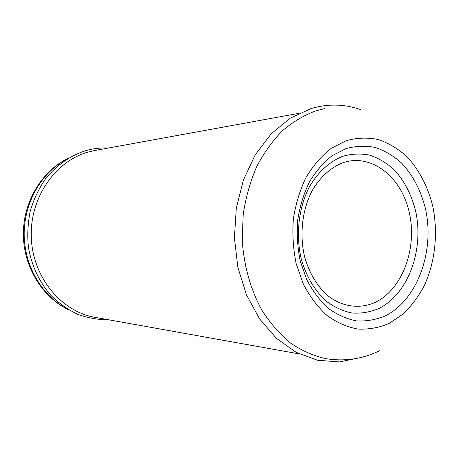 <?xml version="1.0" encoding="UTF-8"?>
<svg xmlns="http://www.w3.org/2000/svg" width="467" height="467" viewBox="0 0 467 467"><rect width="100%" height="100%" fill="white"/><g stroke="black" fill="none" stroke-linecap="round" stroke-linejoin="round"><path stroke-width="0.7" d="M324.857 108.613L316.001 110.79C304.099 115.174 292.862 121.869 282.284 130.877C272.302 141.133 263.68 153.234 256.43 167.186C250.143 181.996 245.73 197.78 243.196 214.54L242.239 239.98C243.809 265.542 250.691 289.867 261.999 310.368C270.259 323.246 279.715 334.109 290.375 342.965C301.513 350.519 313.129 355.72 325.219 358.557C344.22 361.727 362.293 359.135 379.438 350.793M298.909 113.341L94.807 150.497L87.878 152.131C54.797 161.43 29.409 198.539 31.312 238.117C32.994 277.707 61.486 311.658 95.052 317.35L299.259 353.91M378.539 308.669C408.176 294.368 424.392 249.582 415.554 210.757C411.351 194.103 404.008 180.227 393.529 169.124C386.18 162.644 378.171 157.974 369.496 155.114C360.6 153.404 351.692 153.795 342.755 156.282C329.597 161.506 317.881 172.16 309.317 187.01C298.717 207.669 295.623 234.335 301.133 258.438C306.008 276.149 314.927 291.134 326.509 301.413C334.611 307.356 343.169 311.226 352.182 313.036C361.23 313.62 370.016 312.16 378.539 308.669M375.217 302.388C402.461 289.435 417.48 248.286 409.308 212.613C401.515 176.806 371.207 152.656 342.422 162.913C330.134 167.939 319.959 177.337 311.909 191.096C302.26 209.975 299.452 234.259 304.461 256.243C309.101 272.699 316.807 285.792 327.577 295.523C342.148 307.029 359.742 309.277 375.217 302.388M385.176 315.914C417.486 300.018 435.011 251.071 425.437 208.621C420.884 190.402 412.904 175.189 401.503 162.983C393.512 155.844 384.773 150.672 375.305 147.479C365.585 145.541 355.831 145.914 346.041 148.588L332.066 155.785C323.316 162.691 315.715 171.512 309.271 182.241C303.684 193.858 299.82 206.478 297.689 220.091C296.656 233.944 297.502 247.58 300.24 261L306.749 279.657C312.645 290.994 319.79 300.526 328.196 308.261C337.104 314.746 346.496 318.955 356.368 320.882C366.274 321.459 375.877 319.802 385.176 315.914M346.461 140.573L331.156 148.372C321.565 155.885 313.223 165.511 306.13 177.25C299.983 189.981 295.734 203.822 293.381 218.766C292.243 233.985 293.177 248.958 296.195 263.686L303.357 284.146C309.843 296.563 317.694 306.982 326.912 315.406C336.684 322.463 346.958 327.005 357.751 329.042C368.568 329.603 379.035 327.729 389.151 323.421L403.138 314.011C411.602 305.832 418.788 296.101 424.69 284.8C435.267 261.246 438.174 232.788 432.816 206.426C428.035 186.94 419.115 169.661 406.891 156.638C398.211 148.81 388.713 143.118 378.404 139.563C367.815 137.38 357.167 137.718 346.461 140.573M68.001 158.406C42.264 171.307 24.138 201.738 24.191 234.025C24.231 266.313 42.45 296.691 68.223 309.516M360.734 357.535L339.439 361.919L317.554 360.255L296.183 352.351L276.487 338.388L259.576 318.897L246.436 294.794L237.866 267.305L234.411 237.925L236.284 208.294L243.365 180.093L255.215 154.857L271.094 133.912L290.071 118.262L311.057 108.554C327.852 103.627 344.29 103.948 360.372 109.535M108.869 319.825C98.257 319.837 87.831 317.986 77.598 314.273C67.68 309.516 58.655 303.095 50.535 295.01C39.047 281.548 31.674 265.653 28.423 247.323C27.214 235.152 27.816 223.098 30.232 211.16C33.659 199.543 38.668 188.872 45.258 179.153C56.379 165.347 69.811 155.867 85.554 150.707C93.172 148.524 100.86 147.619 108.618 147.981M69.087 310.03C42.217 297.345 23.391 266.599 23.35 234.025C23.292 201.452 42.03 170.653 68.865 157.893"/></g></svg>
